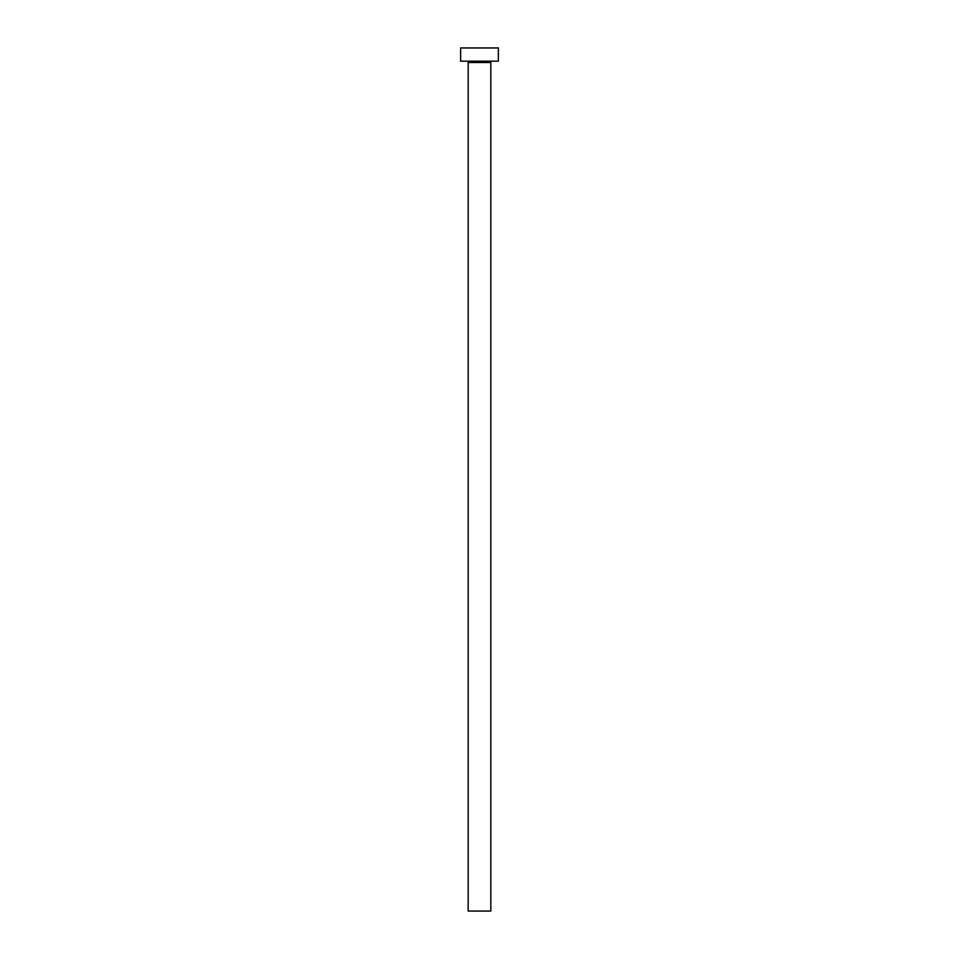 <?xml version="1.0" encoding="UTF-8"?>
<svg xmlns="http://www.w3.org/2000/svg" width="959" height="959" viewBox="0 0 959 959"><rect width="100%" height="100%" fill="white"/><g stroke="black" fill="none" stroke-linecap="round" stroke-linejoin="round"><path stroke-width="1.44" d="M490.828 62.491L468.172 62.491L468.172 911.05L490.828 911.05L490.828 62.491A1.319 1.319 0 0 1 492.159 61.172M468.172 62.491A1.319 1.319 0 0 0 466.841 61.172M498.38 61.172L460.62 61.172L460.62 47.95L498.38 47.95L498.38 61.172"/></g></svg>
